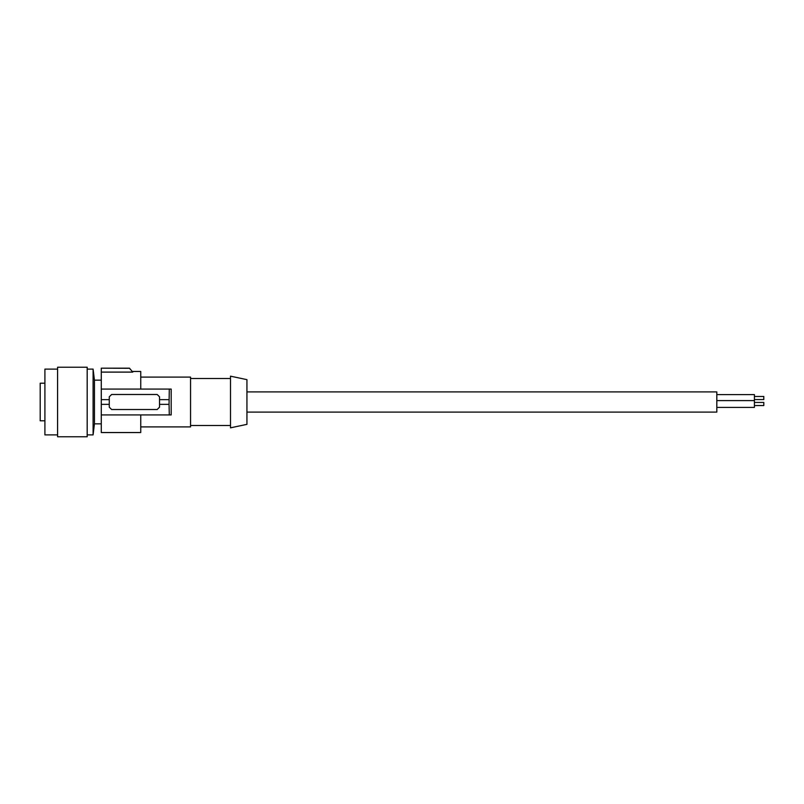 <?xml version="1.0" encoding="UTF-8"?>
<svg xmlns="http://www.w3.org/2000/svg" width="804" height="804" viewBox="0 0 804 804"><rect width="100%" height="100%" fill="white"/><g stroke="black" fill="none" stroke-linecap="round" stroke-linejoin="round"><path stroke-width="1.21" d="M101.274 423.849L94.44 423.849L94.44 380.151L101.274 380.151M87.184 434.894L93.093 434.894L93.093 369.106L87.184 369.106M87.184 436.773L87.184 367.227L57.586 367.227L57.586 436.773L87.184 436.773M57.586 434.894L44.903 434.894L44.903 369.106L57.586 369.106M44.903 383.206L40.2 383.206L40.2 420.793L44.903 420.793M246.939 391.9L716.816 391.9L716.816 412.1L246.939 412.1M169.051 404.352L169.302 414.924L171.192 414.924L171.192 389.076L169.302 389.076L169.051 404.352L159.544 404.352L159.544 407.166L157.192 409.517L111.615 409.517L109.264 407.166L109.264 396.834L111.615 394.483L157.192 394.483L159.544 396.834L159.544 399.648L169.051 399.648M246.939 424.351L246.939 379.649L230.497 376.161L230.497 427.839L246.939 424.351M129.866 368.745L130.539 369.508M140.75 414.924L140.75 432.542L101.274 432.542L101.274 372.101L132.76 372.101L129.474 368.172L101.274 368.172L129.434 368.282M140.75 377.096L190.548 377.096L190.548 426.904L140.75 426.904M101.274 372.101L101.274 368.282M129.474 368.172L132.76 372.101M132.76 371.458L140.75 371.458L140.75 389.076M101.274 414.924L169.302 414.924M159.544 404.352L159.544 399.648M101.274 399.648L109.264 399.648M101.274 404.352L109.264 404.352M101.274 389.076L169.302 389.076M716.816 394.603L754.403 394.603L754.403 407.407L716.816 407.407M763.8 402.452L754.403 402.452L763.8 402.452L763.8 405.548L754.403 405.548M754.403 396.462L763.8 396.462L763.8 399.548L754.403 399.548M94.44 423.849L93.093 434.894M230.497 378.503L190.548 378.503M230.497 425.497L190.548 425.497M94.44 380.151L93.093 369.106M716.816 400.593L754.403 400.593"/></g></svg>
